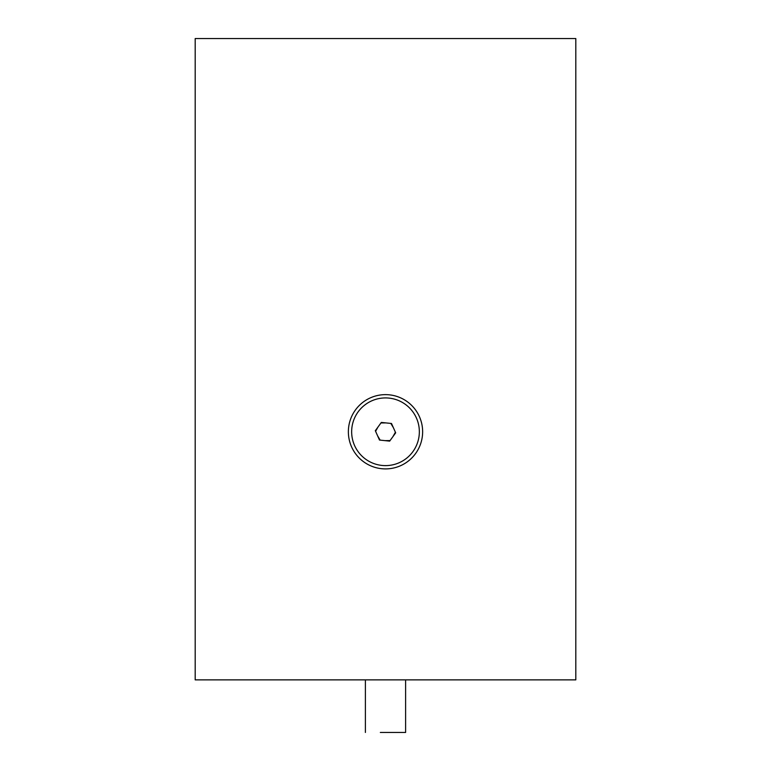 <?xml version="1.0" encoding="UTF-8"?>
<svg xmlns="http://www.w3.org/2000/svg" width="771" height="771" viewBox="0 0 771 771"><rect width="100%" height="100%" fill="white"/><g stroke="black" fill="none" stroke-linecap="round" stroke-linejoin="round"><path stroke-width="1.16" d="M380.344 732.45L405.613 732.45L405.613 679.868M348.367 431.77A37.133 37.133 0 0 0 385.5 468.903A37.133 37.133 0 0 0 422.633 431.77A37.133 37.133 0 0 0 385.5 394.636A37.133 37.133 0 0 0 348.367 431.77M575.812 38.55L195.188 38.55L195.188 679.868L575.812 679.868L575.812 38.55M385.095 440.636L390.059 440.578M392.979 436.559L395.407 432.232M393.383 427.693L390.849 423.424M385.905 422.903L380.941 422.961M378.021 426.98L375.593 431.317M377.617 435.856L380.151 440.125M389.018 398.106A33.847 33.847 0 0 0 351.836 428.262A33.847 33.847 0 0 0 381.982 465.433A33.847 33.847 0 0 0 419.164 435.287A33.847 33.847 0 0 0 389.018 398.106M391.504 423.491L395.677 432.83L389.673 441.118L379.496 440.058L375.323 430.71L381.327 422.431L391.504 423.491M365.387 732.45L365.387 679.868"/></g></svg>
